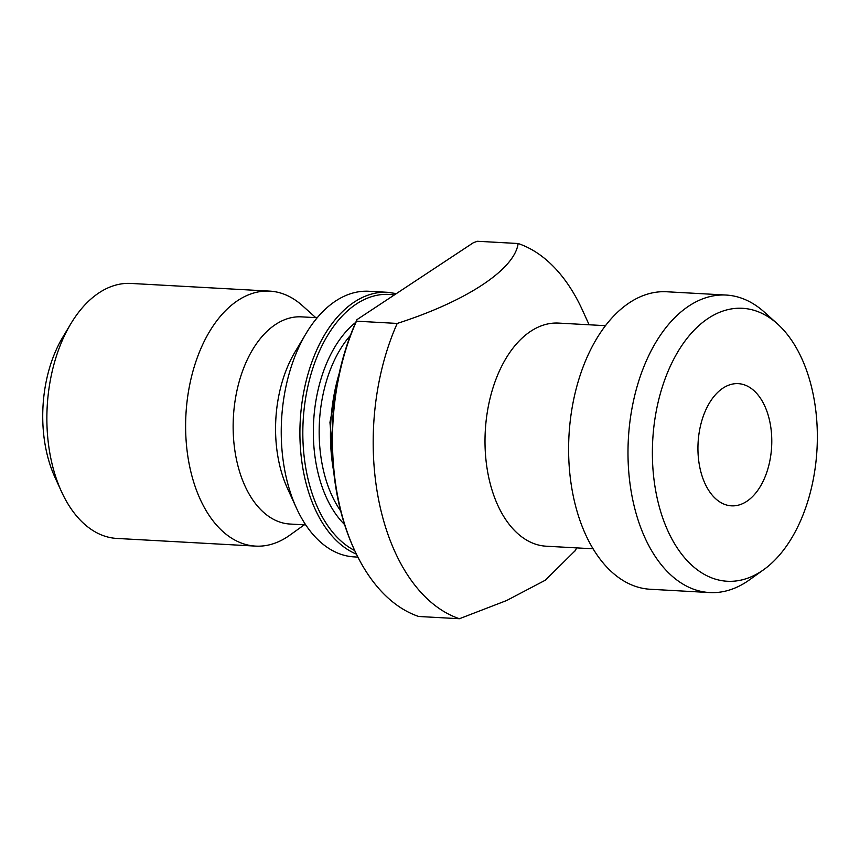<?xml version="1.0" encoding="UTF-8"?>
<svg xmlns="http://www.w3.org/2000/svg" width="860" height="860" viewBox="0 0 860 860"><rect width="100%" height="100%" fill="white"/><g stroke="black" fill="none" stroke-linecap="round" stroke-linejoin="round"><path stroke-width="1.29" d="M593.11 548.798L546.25 546.207A111.735 67.241 -86.8 0 1 485.287 430.935A111.735 67.241 -86.8 0 1 558.602 323.091L605.462 325.682M575.039 550.808L545.358 580.188L506.669 600.506L459.433 618.727A191.543 115.272 -86.8 0 1 397.212 323.435C466.722 301.15 514.71 269.363 518.139 243.52A191.543 115.272 -86.8 0 1 582.478 310.202L589.121 324.779M356.481 321.178A191.543 115.272 93.2 0 0 354.374 549.798L353.718 548.357A189.415 113.993 -86.8 0 1 357.007 319.608L356.481 321.178L397.212 323.435M354.374 549.798A191.543 115.272 93.2 0 0 418.702 616.48L459.433 618.727M518.139 243.52L477.408 241.273L473.484 242.649L357.007 319.608M761.508 571.18A136.686 82.259 -86.8 0 1 652.847 438.191A136.686 82.259 -86.8 0 1 777.397 323.833A136.686 82.259 -86.8 0 1 817 449.285A136.686 82.259 -86.8 0 1 763.798 569.61A136.686 82.259 -86.8 0 1 761.508 571.18M746.792 501.337A61.189 36.819 -86.8 0 1 731.484 505.841A61.189 36.819 -86.8 0 1 698.094 442.706A61.189 36.819 -86.8 0 1 738.245 383.646A61.189 36.819 -86.8 0 1 771.528 433.977A61.189 36.819 -86.8 0 1 746.792 501.337M763.798 569.61L749.425 579.887A148.974 89.655 -86.8 0 1 746.932 581.607A148.974 89.655 -86.8 0 1 709.661 592.551A148.974 89.655 -86.8 0 1 628.37 438.847A148.974 89.655 -86.8 0 1 726.12 295.055A148.974 89.655 -86.8 0 1 764.25 312.029L777.397 323.833M709.661 592.551L650.267 589.261A148.974 89.655 -86.8 0 1 569.234 466.722A148.974 89.655 -86.8 0 1 629.455 302.709A148.974 89.655 -86.8 0 1 666.726 291.766L726.12 295.055M357.889 557.097L354.159 556.893A133.01 80.055 -86.8 0 1 296.442 508.056A133.01 80.055 -86.8 0 1 306.106 333.443A133.01 80.055 -86.8 0 1 368.854 291.271L387.527 292.303A133.01 80.055 -86.8 0 0 354.245 302.075A133.01 80.055 -86.8 0 0 299.914 434.752A133.01 80.055 -86.8 0 0 356.406 554.12M296.442 508.056L287.423 488.297A103.748 62.436 -86.8 0 1 294.958 352.095L306.106 333.443M305.752 524.912L290.013 524.041A103.748 62.436 -86.8 0 1 233.404 416.992A103.748 62.436 -86.8 0 1 301.473 316.856L317.222 317.727M304.279 524.826L289.702 535.264A127.699 76.852 -86.8 0 1 287.562 536.737A127.699 76.852 -86.8 0 1 255.624 546.111A127.699 76.852 -86.8 0 1 185.943 414.369A127.699 76.852 -86.8 0 1 269.728 291.121A127.699 76.852 -86.8 0 1 302.408 305.665L315.749 317.641M255.624 546.111L116.863 538.435A127.699 76.852 -86.8 0 1 61.458 491.554A127.699 76.852 -86.8 0 1 70.735 323.919A127.699 76.852 -86.8 0 1 130.967 283.435L269.728 291.121M61.458 491.554L54.889 477.182A106.414 64.038 -86.8 0 1 62.619 337.486L70.735 323.919M339.13 373.713A133.01 80.055 93.2 0 0 333.712 471.678M350.396 335.432A110.671 66.607 93.2 0 0 340.689 510.969M394.278 294.98A130.999 78.841 93.2 0 0 356.33 304.031A130.999 78.841 93.2 0 0 302.827 431.419A130.999 78.841 93.2 0 0 354.707 550.529M344.581 524.557A114.703 69.026 -86.8 0 1 313.631 421.432A114.703 69.026 -86.8 0 1 355.76 322.36M576.78 547.895L574.544 551.636M396.374 293.604L387.527 292.303M334.819 480.815L329.95 422.335L341.237 364.758"/></g></svg>
